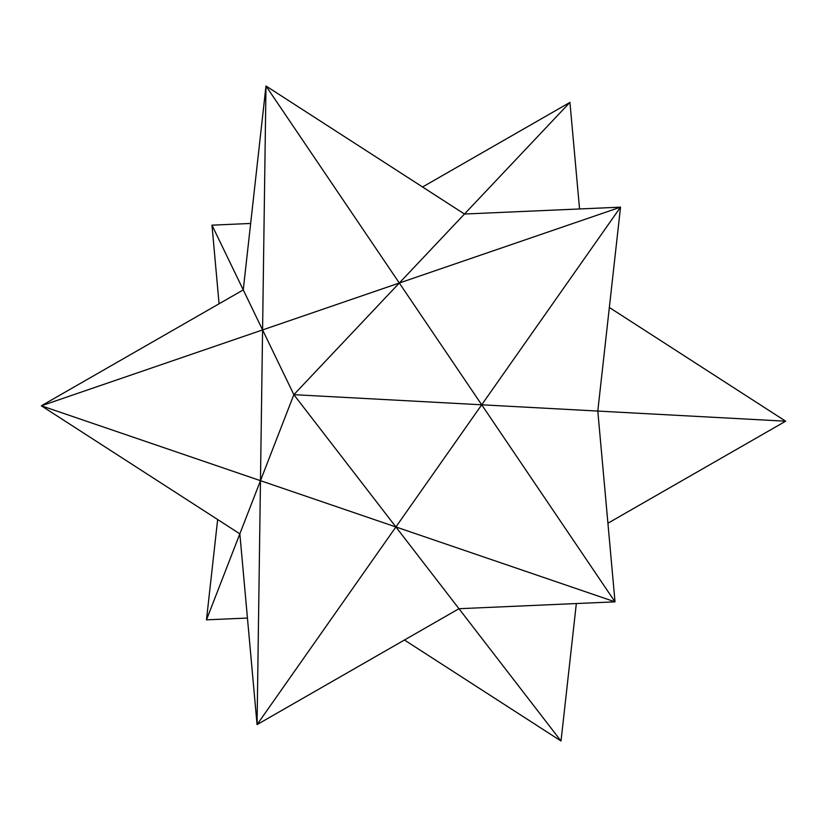 <?xml version="1.0" encoding="UTF-8"?>
<svg xmlns="http://www.w3.org/2000/svg" width="827" height="827" viewBox="0 0 827 827"><rect width="100%" height="100%" fill="white"/><g stroke="black" fill="none" stroke-linecap="round" stroke-linejoin="round"><path stroke-width="1.24" d="M293.854 394.665L399.307 283.02L481.707 404.796L293.854 394.665L262.583 329.921L399.307 283.02L265.984 85.987L464.474 214.028L293.854 394.665L260.474 480.673L395.895 526.954L481.707 404.796L615.019 601.839L395.895 526.954L257.063 724.607L260.474 480.673L257.063 724.607L239.84 533.839L260.474 480.673L41.35 405.799L243.252 289.905L262.583 329.921L41.35 405.799L262.583 329.921L260.474 480.673L206.471 619.847L217.656 519.521L206.471 619.847L239.84 533.839L257.063 724.607L458.964 608.713L395.895 526.954L615.019 601.839L458.964 608.713L561.016 741.013L404.444 640.015L561.016 741.013L576.336 603.545L561.016 741.013L458.964 608.713L615.019 601.839L481.707 404.796L785.65 421.201L597.797 411.071L615.019 601.839L597.797 411.071L481.707 404.796L395.895 526.954L458.964 608.713L257.063 724.607L395.895 526.954L260.474 480.673L262.583 329.921L293.854 394.665L395.895 526.954L293.854 394.665L481.707 404.796L620.529 207.153L597.797 411.071L620.529 207.153L481.707 404.796L399.307 283.02L262.583 329.921L265.984 85.987L399.307 283.02L620.529 207.153L464.474 214.028L569.937 102.393L579.551 208.952L569.937 102.393L422.556 186.985L569.937 102.393L464.474 214.028L265.984 85.987L243.252 289.905L211.981 225.161L250.664 223.455L211.981 225.161L219.072 303.778L211.981 225.161L243.252 289.905L41.35 405.799L239.84 533.839L41.35 405.799L260.474 480.673L293.854 394.665M609.344 307.479L785.65 421.201L607.928 523.222L785.65 421.201L609.344 307.479M247.449 618.048L206.471 619.847L247.449 618.048M262.583 329.921L243.252 289.905L265.984 85.987L262.583 329.921M399.307 283.02L464.474 214.028L620.529 207.153L399.307 283.02"/></g></svg>
